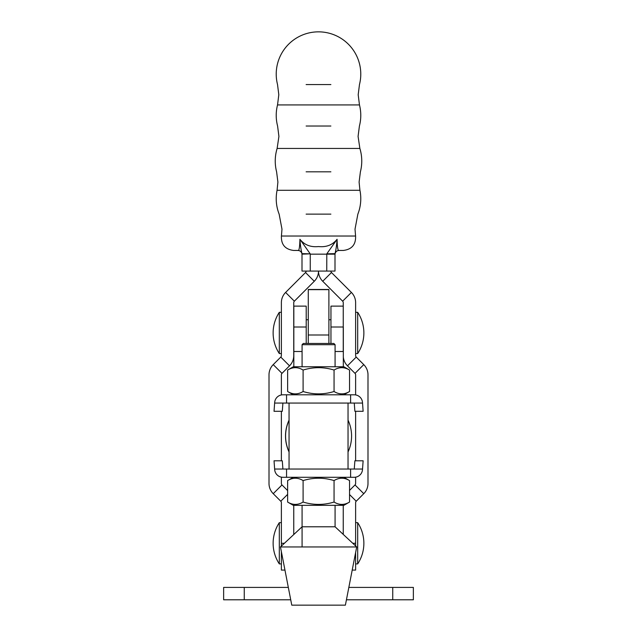 <?xml version="1.0" encoding="UTF-8"?>
<svg xmlns="http://www.w3.org/2000/svg" width="637" height="637" viewBox="0 0 637 637"><rect width="100%" height="100%" fill="white"/><g stroke="black" fill="none" stroke-linecap="round" stroke-linejoin="round"><path stroke-width="0.96" d="M343.247 534.403L343.247 505.34M293.753 534.554L293.753 505.34M392.742 599.791L392.742 587.418L413.365 587.418L413.365 599.791L346.432 599.791M392.742 587.418L348.837 587.418M244.258 599.791L244.258 587.418L223.635 587.418L223.635 599.791L290.735 599.791M244.258 587.418L288.33 587.418M289.055 451.959A37.464 37.464 0 0 1 289.055 420.133M343.327 366.753L343.327 327.004M330.953 343.454L330.953 306.126L343.247 306.126M293.832 366.753L293.832 351.497L302.081 351.497M293.832 327.004L306.206 327.004L306.206 306.126L293.832 306.126L293.832 351.497M306.206 327.004L306.206 343.454M308.268 343.454L308.268 289.477L328.891 289.477L328.891 343.454M335.078 351.497L343.327 351.497M280.463 546.952L302.081 526.783L335.078 526.783L356.704 546.952L280.463 546.952L291.77 605.15L345.389 605.15L356.704 546.952M302.081 344.689L303.323 343.454L333.844 343.454L335.078 344.689L302.081 344.689L302.081 366.753M354.26 469.039L354.881 460.798L363.13 460.798L362.533 469.039L289.055 469.039L289.055 403.054L350.613 403.054L350.613 394.805L286.546 394.805L286.546 403.054L289.055 403.054M348.033 469.039L348.033 403.054M352.771 543.281L355.621 543.281L355.621 502.689A2.062 2.062 0 0 1 356.226 501.223L363.767 493.683A14.436 14.436 0 0 0 367.995 483.475L367.995 374.827A14.436 14.436 0 0 0 363.767 364.619L356.226 357.078L347.476 365.829A14.436 14.436 0 0 1 343.327 357.158M355.621 543.281L355.621 545.941M355.621 552.526L355.621 570.091L352.205 570.091M343.247 351.497L343.247 302.647A2.062 2.062 0 0 0 342.642 301.19L322.728 281.275A14.436 14.436 0 0 1 318.5 271.067A14.436 14.436 0 0 1 314.272 281.275L305.521 272.525A2.062 2.062 0 0 0 306.126 271.067M356.226 357.078A2.062 2.062 0 0 1 355.621 355.621L355.621 302.647A14.436 14.436 0 0 0 351.393 292.439L331.479 272.525L322.728 281.275M349.538 490.41L355.016 484.94A2.062 2.062 0 0 0 355.621 483.475L355.621 477.177M355.621 460.798L355.621 411.303M355.621 394.916L355.621 374.827A2.062 2.062 0 0 0 355.016 373.37L347.476 365.829M330.874 271.067A2.062 2.062 0 0 0 331.479 272.525M284.962 570.091L281.379 570.091L281.379 551.682M281.379 546.092L281.379 502.689A2.062 2.062 0 0 0 280.774 501.223L273.233 493.683A14.436 14.436 0 0 1 269.005 483.475L269.005 374.827A14.436 14.436 0 0 1 273.233 364.619L280.774 357.078A2.062 2.062 0 0 0 281.379 355.621L281.379 302.647A14.436 14.436 0 0 1 285.607 292.439L305.521 272.525M281.379 394.948L281.379 374.827A2.062 2.062 0 0 1 281.984 373.37L289.524 365.829A14.436 14.436 0 0 0 293.753 355.621L293.753 302.647A2.062 2.062 0 0 1 294.358 301.19L314.272 281.275M287.629 490.578L281.984 484.94A2.062 2.062 0 0 1 281.379 483.475L281.379 477.153M281.379 460.798L281.379 411.303M306.126 214.136L330.874 214.136M306.126 171.823L330.874 171.823M306.126 126.022L330.874 126.022M306.126 84.562L330.874 84.562M281.419 236.024L281.984 229.185L279.141 214.136A42.273 42.273 0 0 1 277.071 190.288L359.929 190.288A42.273 42.273 0 0 1 357.859 214.136L355.016 229.185L355.581 236.024L281.419 236.024C281.06 244.568 285.129 249.378 293.617 250.445L297.877 250.445C299.048 251.233 299.732 247.514 299.923 239.289L299.892 241.208M326.749 271.067L326.797 253.837L337.077 239.289C336.694 245.062 336.002 249.847 334.998 253.637L334.998 271.067L302.002 271.067L302.002 253.637C300.998 249.847 300.306 245.062 299.923 239.289C304.454 244.95 310.649 247.379 318.5 246.559C326.351 247.379 332.546 244.95 337.077 239.289C337.268 247.506 337.952 251.233 339.123 250.445A4.125 4.125 0 0 0 334.998 254.569M359.929 190.288L359.101 182.078L360.399 171.823A43.26 43.26 0 0 0 359.873 148.445L277.127 148.445A43.26 43.26 0 0 0 276.601 171.823L277.899 182.078L277.071 190.288M359.873 148.445L358.082 136.406L359.411 126.022A42.273 42.273 0 0 0 359.467 104.93L277.533 104.93A42.273 42.273 0 0 0 277.589 126.022L278.918 136.406L277.127 148.445M355.581 236.024C355.94 244.568 351.871 249.378 343.383 250.445L339.123 250.445M334.998 254.163L310.251 254.163L310.251 271.067M299.923 239.289L310.203 253.837L302.002 253.637L302.002 254.569A4.125 4.125 0 0 0 297.877 250.445M310.203 253.837L302.002 254.163M326.797 253.837L334.998 253.637M279.317 563.904A37.464 37.464 0 0 1 279.317 522.659L279.317 563.904L281.379 563.904M357.683 543.281L357.683 563.904A37.464 37.464 0 0 0 357.683 522.659L357.683 543.281M279.317 353.559A37.464 37.464 0 0 1 279.317 312.313L279.317 353.559L281.379 353.559M357.683 332.936L357.683 353.559A37.464 37.464 0 0 0 357.683 312.313L357.683 332.936M348.033 420.133A37.464 37.464 0 0 1 348.033 451.959M289.055 451.784A37.464 37.464 0 0 1 289.055 420.309M274.635 403.054L282.908 403.054L282.287 411.303L274.037 411.303L274.682 402.433A8.249 8.249 0 0 1 282.908 394.805L286.546 394.805M354.26 403.054L362.533 403.054L363.13 411.303L354.881 411.303L354.26 403.054L350.613 403.054M282.908 403.054L286.546 403.054M362.533 403.054L362.485 402.433A8.249 8.249 0 0 0 354.26 394.805L350.613 394.805M286.546 477.288L282.908 477.288A8.249 8.249 0 0 1 274.682 469.66L274.037 460.798L282.287 460.798L282.908 469.039L286.546 469.039L286.546 477.288L350.613 477.288L350.613 469.039M289.055 469.039L286.546 469.039M362.533 469.039L362.485 469.66A8.249 8.249 0 0 1 354.26 477.288L350.613 477.288M343.845 477.288L349.538 480.577C344.37 477.432 339.21 477.432 334.059 480.577L334.059 502.052C323.771 505.197 313.452 505.197 303.101 502.052L303.101 480.577C313.452 477.432 323.771 477.432 334.059 480.577M293.323 477.288L287.629 480.577C292.773 477.432 297.933 477.432 303.101 480.577M334.059 502.052C339.234 505.197 344.394 505.197 349.538 502.052L343.845 505.34L293.323 505.34L287.629 502.052L287.629 480.577M349.538 502.052L349.538 480.577M303.101 502.052C297.957 505.197 292.797 505.197 287.629 502.052M343.845 394.805L349.538 391.516C344.394 394.661 339.234 394.661 334.059 391.516C323.771 394.661 313.452 394.661 303.101 391.516C297.957 394.661 292.797 394.661 287.629 391.516L293.323 394.805M349.538 370.041C344.37 366.896 339.21 366.896 334.059 370.041C323.771 366.896 313.452 366.896 303.101 370.041C297.933 366.896 292.773 366.896 287.629 370.041L293.323 366.753L343.845 366.753L349.538 370.041L349.538 391.516M287.629 370.041L287.629 391.516M303.101 370.041L303.101 391.516M334.059 370.041L334.059 391.516M308.268 334.998L328.891 334.998M330.953 327.004L343.247 327.004M328.891 289.66L308.268 289.66M351.393 292.439L342.642 301.19M363.767 364.619L355.016 373.37M355.016 484.94L363.767 493.683M349.538 494.543L356.226 501.223M294.358 301.19L285.607 292.439M289.524 365.829L280.774 357.078M281.984 373.37L273.233 364.619M273.233 493.683L281.984 484.94M280.774 501.223L287.629 494.376M284.397 543.281L281.379 543.281M282.908 469.039L274.635 469.039M335.078 344.689L335.078 366.753M335.078 505.34L335.078 526.783M302.081 505.34L302.081 546.952M359.467 104.93L358.193 94.746L359.467 84.562A42.273 42.273 0 0 0 318.5 31.85A42.273 42.273 0 0 0 277.533 84.562L278.807 94.746L277.533 104.93M355.621 563.904L357.683 563.904M355.621 522.659L357.683 522.659M279.317 522.659L281.379 522.659M355.621 353.559L357.683 353.559M355.621 312.313L357.683 312.313M306.206 319.734L308.268 319.734M328.891 319.734L330.953 319.734M279.317 312.313L281.379 312.313"/></g></svg>
